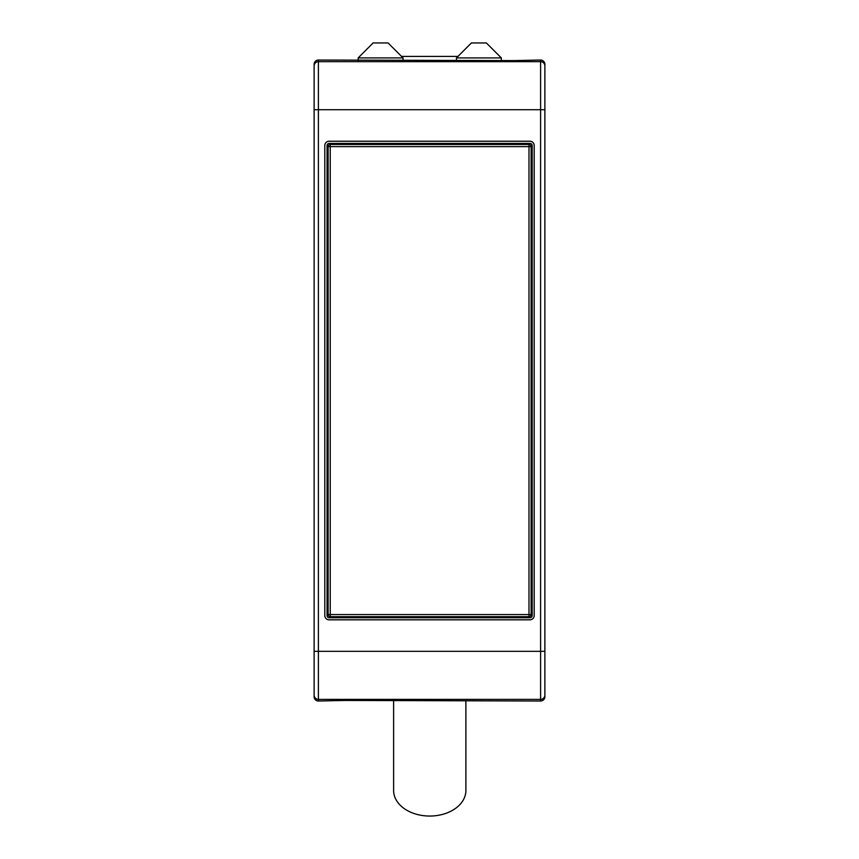 <?xml version="1.0" encoding="UTF-8"?>
<svg xmlns="http://www.w3.org/2000/svg" width="859" height="859" viewBox="0 0 859 859"><rect width="100%" height="100%" fill="white"/><g stroke="black" fill="none" stroke-linecap="round" stroke-linejoin="round"><path stroke-width="1.29" d="M457.944 56.415L401.55 56.415M401.797 56.662L403.515 56.415L401.636 56.501M393.615 701.008L393.615 790.495A36.142 25.555 -0 0 0 393.615 790.688A36.142 25.555 -0 0 0 429.887 816.05A36.142 25.555 -0 0 0 465.889 790.495L465.889 701.008M330.243 614.561L330.243 616.698A2.137 2.137 -135 0 1 328.117 614.561L528.994 614.561L528.994 146.61L330.243 146.61L330.243 614.561M531.13 614.561A2.137 2.137 135 0 1 528.994 616.698L528.994 614.561L531.13 614.561L531.13 146.61L532.172 145.558A2.137 2.137 135 0 0 530.035 143.421L528.994 144.473A2.137 2.137 45 0 1 531.13 146.61L528.994 146.61L528.994 144.473L330.243 144.473L330.243 146.61L328.117 146.61A2.137 2.137 -45 0 1 330.243 144.473L329.201 143.421A2.137 2.137 -135 0 0 327.064 145.558L328.117 146.61L328.117 614.561L327.064 615.613A2.137 2.137 135 0 0 329.201 617.739L330.243 616.698L528.994 616.698L530.035 617.739A2.137 2.137 -135 0 0 532.172 615.613L531.13 614.561M327.064 615.613L327.064 145.558M329.201 143.421L530.035 143.421M532.172 145.558L532.172 615.613M530.035 617.739L329.201 617.739M529.917 619.822A4.274 4.274 0 0 0 534.191 615.549L534.191 145.504A4.274 4.274 0 0 0 529.917 141.23L329.083 141.23A4.274 4.274 0 0 0 324.809 145.504L324.809 615.549A4.274 4.274 0 0 0 329.083 619.822L529.917 619.822M540.601 701.008A4.274 4.274 90 0 0 544.874 696.735L544.874 64.318A4.274 4.274 90 0 0 540.601 60.044L513.51 60.602L318.399 60.044A4.274 4.274 90 0 0 314.126 64.318L314.126 696.735A4.274 4.274 90 0 0 318.399 701.008L345.49 700.45L540.601 701.008L540.601 109.727L314.126 109.727M314.126 109.179L314.126 75.001M471.408 42.95L456.462 57.907L501.323 57.907L486.366 42.95L471.408 42.95M501.323 57.907L501.323 60.602M456.462 60.044L456.462 57.907M373.128 42.95L388.085 42.95L403.043 57.907L358.171 57.907L373.128 42.95M358.171 57.907L358.171 60.602M403.043 60.044L403.043 57.907M544.874 695.114A4.274 4.274 180 0 1 540.601 699.387L318.399 699.387L318.399 701.008M314.126 651.326L318.399 651.326L318.399 699.387A4.274 4.274 180 0 1 314.126 695.114M314.126 65.939A4.274 4.274 -0 0 1 318.399 61.665L318.399 651.326L544.874 651.326M318.399 60.044L318.399 61.665L540.601 61.665L540.601 60.044M544.874 109.727L540.601 109.727L540.601 61.665A4.274 4.274 -0 0 1 544.874 65.939"/></g></svg>
